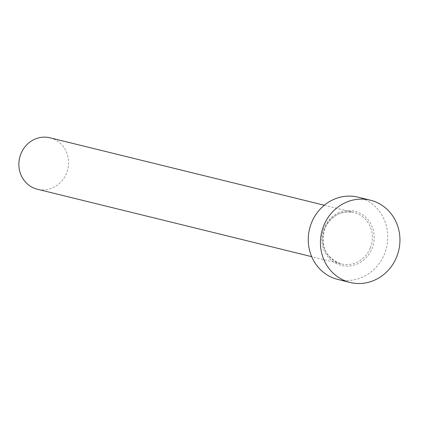 <?xml version="1.0" encoding="UTF-8"?>
<svg xmlns="http://www.w3.org/2000/svg" width="421" height="421" viewBox="0 0 421 421"><rect width="100%" height="100%" fill="white"/><g stroke="black" fill="none" stroke-linecap="round" stroke-linejoin="round"><path stroke-width="0.32" stroke-dasharray="2.1 1.58" d="M50.031 137.814A26.476 24.75 -76.2 0 1 66.371 173.594A26.476 24.75 -76.2 0 1 37.39 189.234M358.129 197.186A42.358 39.595 -76.2 0 1 384.278 254.431A42.358 39.595 -76.2 0 1 337.91 279.455M324.149 227.714A27.886 26.07 103.8 0 0 337.279 263.999A27.886 26.07 103.8 0 0 371.89 248.927A27.886 26.07 103.8 0 0 358.766 212.637A27.886 26.07 103.8 0 0 324.149 227.714M370.196 248.269A26.476 24.75 -76.2 0 1 341.215 263.909A26.476 24.75 -76.2 0 1 324.875 228.129A26.476 24.75 -76.2 0 1 353.851 212.489A26.476 24.75 -76.2 0 1 370.196 248.269M324.323 205.232L353.851 212.489C340.942 210.332 331.311 215.547 324.965 228.14C319.96 245.801 325.375 257.72 341.215 263.909L311.682 256.652"/><path stroke-width="0.63" d="M311.682 256.652L37.39 189.234A26.476 24.75 -76.2 0 1 21.05 153.455A26.476 24.75 -76.2 0 1 50.031 137.814L324.323 205.232M350.083 282.444L337.91 279.455A42.358 39.595 -76.2 0 1 311.761 222.209A42.358 39.595 -76.2 0 1 358.129 197.186L370.301 200.175A42.358 39.595 -76.2 0 1 396.45 257.42A42.358 39.595 -76.2 0 1 350.083 282.444A42.358 39.595 -76.2 0 1 323.938 225.198A42.358 39.595 -76.2 0 1 370.301 200.175"/></g></svg>
